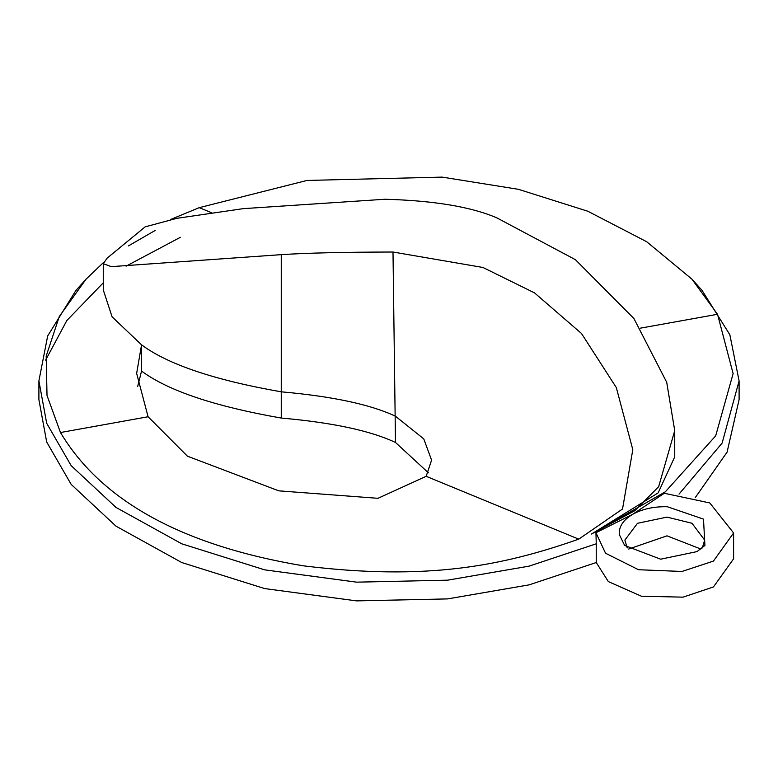<?xml version="1.0" encoding="UTF-8"?>
<svg xmlns="http://www.w3.org/2000/svg" width="778" height="778" viewBox="0 0 778 778"><rect width="100%" height="100%" fill="white"/><g stroke="black" fill="none" stroke-linecap="round" stroke-linejoin="round"><path stroke-width="1.17" d="M733.596 532.988L733.596 558.847L713.436 586.943L683.045 597.154L641.422 596.22L608.347 581.594L596.249 562.533L529.128 584.861L447.593 598.904L356.596 600.888L264.666 588.576L181.77 562.543L116.01 526.171L71.187 484.412L46.68 441.992L38.9 399.629L38.9 380.899L46.68 423.261L71.187 465.682L116.01 507.441L181.77 543.812L264.666 569.846L356.596 582.158L447.593 580.174L529.128 566.131L596.249 543.803L595.948 532.736L632.543 514.384C623.207 519.996 618.782 526.687 619.269 534.457L624.617 545.436L660.639 559.197L697 551.602L704.926 545.436L703.497 519.12L667.31 506.721C653.841 506.439 642.258 508.997 632.543 514.384L664.315 493.262L709.799 502.948L733.596 532.988L713.436 561.094L682.014 571.46L638.524 569.729L605.537 553.226L595.948 532.736M45.649 360.126L66.83 320.517L103.27 282.822M126.075 266.164L180.311 237.339M679.019 494.118L722.13 443.071L739.1 380.899L739.1 399.629L727.09 452.125L695.406 497.414M137.667 386.51L141.547 371.057C168.038 390.712 214.611 406.379 281.257 418.049C332.517 422.59 370.6 430.73 395.487 442.468L428.386 472.81M628.663 549.044L666.989 535.838L700.881 549.044M702.32 547.907L704.673 540.107L691.973 523.263L666.989 517.107L637.503 523.293L624.87 540.107L627.224 547.907M739.1 380.899L729.852 334.754L702.057 290.398L691.943 279.166L717.53 314.283L640.537 328.131M155.143 230.473L128.399 245.926M75.923 290.437L47.672 335.94L38.9 380.899M674.73 430.604L674.73 456.861L658.159 492.882L591.465 534.048L634.741 510.747L658.655 486.688L674.73 430.604L666.707 382.28L633.895 318.503L575.399 259.667L496.743 217.811C471.011 206.792 433.764 200.607 385.003 199.246L243.271 208.65L176.917 218.317L145.155 226.855L107.208 258.072L103.27 263.693L103.27 289.941L112.09 316.821L141.547 344.829L141.547 371.057M170.314 219.61L199.256 207.658L306.999 180.447L442.157 177.112L518.44 189.317L587.837 211.246L646.693 241.734L691.943 279.166M591.465 534.048L665.326 491.813L715.672 435.865L733.119 373.625L717.53 314.283M426.169 476.311L578.744 539.144C502.121 566.053 426.83 581.04 303.371 565.83C182.383 545.534 101.412 501.1 60.47 432.529L148.083 416.755L187.44 456.19L278.767 490.84L377.972 498.309L426.169 476.311L431.596 460.158L423.757 438.87L395.487 416.24C370.6 404.502 332.517 396.362 281.257 391.82L281.257 254.649L111.303 266.64L103.27 263.693M103.6 262.4L86.057 279.166L59.293 316.5L46.184 356.1L47.02 395.516L60.47 432.529M281.257 254.649C306.989 252.976 344.236 252.101 392.997 252.023L482.963 267.476L534.515 292.878L581.506 333.509L616.332 387.609L632.806 449.674L622.526 509.007L578.744 539.144M148.083 416.755L136.646 373.401L141.547 344.829C168.038 364.483 214.611 380.15 281.257 391.82L281.257 418.049M596.249 562.533L596.249 543.803M395.487 442.468L392.997 252.023M211.558 212.725L199.256 207.658M75.894 290.466L86.057 279.166"/></g></svg>
